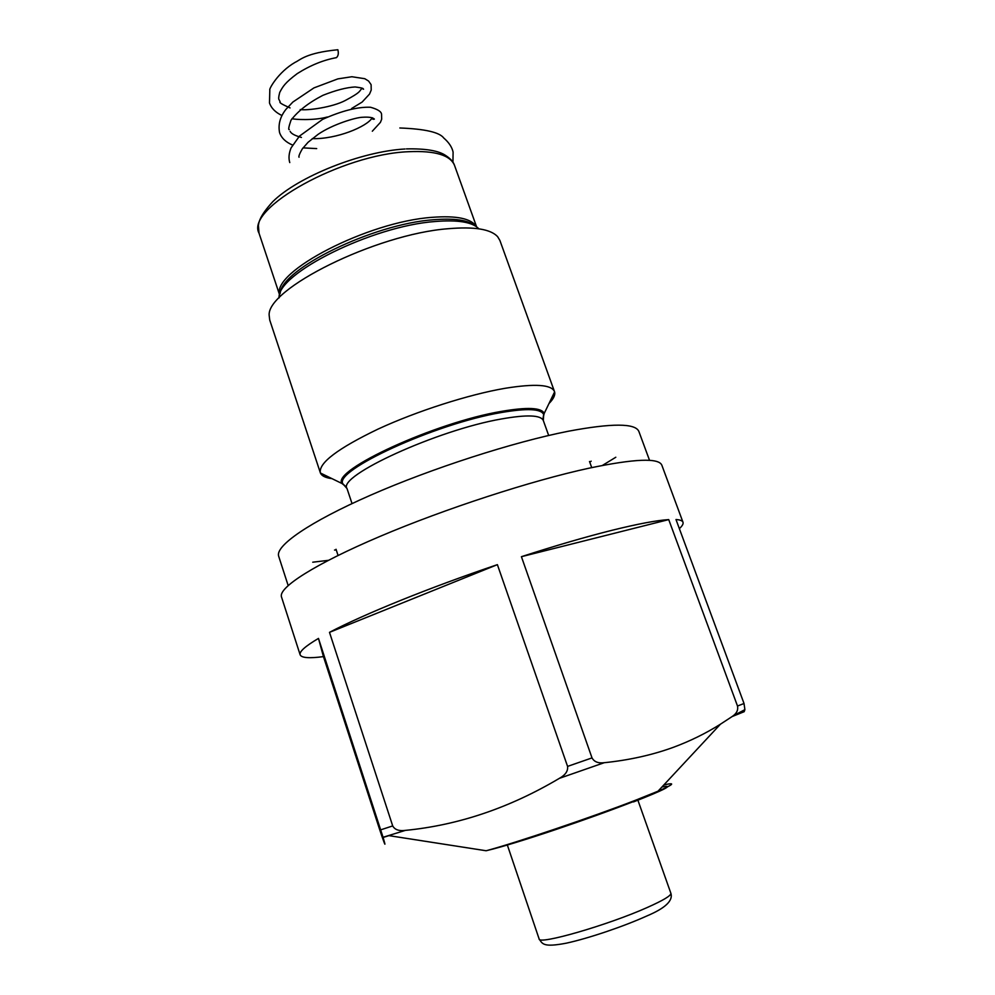 <?xml version="1.0" encoding="UTF-8"?>
<svg xmlns="http://www.w3.org/2000/svg" width="995" height="995" viewBox="0 0 995 995"><rect width="100%" height="100%" fill="white"/><g stroke="black" fill="none" stroke-linecap="round" stroke-linejoin="round"><path stroke-width="1.49" d="M335.265 57.834L336.422 57.648C338.288 56.018 338.773 53.382 337.852 49.75C305.602 52.884 300.192 60.098 295.142 62.324C277.966 72.237 268.725 89.538 269.819 89.911L269.496 102.958C271.324 108.231 275.453 112.398 281.896 115.482M554.501 391.595C551.504 384.567 534.999 383.473 505.012 388.311C468.62 394.542 416.93 411.109 378.125 429.056C337.964 448.372 318.686 462.911 320.315 472.687L269.744 320.091L269.21 315.751C265.541 289.284 375.936 234.136 448.235 228.713C474.192 226.487 490.647 229.136 497.612 236.648L499.876 240.404L554.601 391.918C555.409 395.015 553.543 398.871 549.004 403.497M320.315 472.687L320.427 473.011C321.721 475.946 325.576 477.824 331.994 478.645M334.519 550.048L336.26 549.986M591.179 461.17L589.774 462.202M288.152 585.508L278.675 556.23C275.018 546.006 309.01 522.176 370.488 495.224C431.842 468.309 513.445 442.016 568.356 431.233C612 423.049 635.506 423.136 638.889 431.494L649.548 460.362M615.805 457.252L602.41 465.436M312.741 562.2L328.325 560.347M379.219 828.226L323.45 656.613C309.271 658.503 301.497 657.906 300.142 654.809C299.097 651.725 305.204 646.252 318.475 638.417L383.112 837.454C385.948 847.118 385.438 846.397 381.582 835.315L379.219 828.226M392.702 825.925L329.494 632.347C363.2 614.524 429.492 587.585 497.388 564.65L567.573 766.399C568.145 771.013 565.421 774.993 559.389 778.339C509.689 807.853 458.334 825.203 405.338 830.39C398.995 831.211 394.791 829.73 392.702 825.925L380.699 829.842M663.839 784.955C675.941 782.194 673.988 784.284 658.006 791.212L720.405 724.223C705.729 733.439 690.008 741.151 673.267 747.357C652.123 755.043 629.114 760.155 604.239 762.705C598.306 763.463 594.226 761.871 592.013 757.904L521.417 556.69C555.347 545.72 585.446 536.952 611.689 530.372C637.534 523.967 656.551 520.373 668.727 519.601L521.417 556.69M720.405 724.223L732.133 716.549L744.185 711.686L744.894 709.646L744.024 703.502L675.991 519.527C680.095 519.813 682.421 520.721 682.98 522.238C683.515 523.818 682.309 525.945 679.361 528.631M323.45 656.613L318.475 638.417M329.494 632.347L497.388 564.65M744.024 703.502L737.506 706.027L668.727 519.601M737.506 706.027C738.302 709.883 736.797 713.179 733.016 715.903L732.133 716.549M280.192 293.363C281.137 269.147 372.914 224.049 433.248 219.771C454.217 218.029 468.185 220.057 475.137 225.853M542.934 418.945L544.165 413.398C541.616 407.589 527.275 406.93 501.169 411.433C434.977 422.552 331.621 470.274 341.919 483.433L346.322 487.028M476.58 226.785L454.553 165.468C450.374 155.133 435.113 150.543 408.758 151.7C341.969 154.138 245.168 208.54 259.023 233.178L258.401 225.43C258.862 222.731 259.098 216.537 272.841 201.599C297.965 176.724 361.11 151.427 405.027 148.989M279.707 294.744C271.237 272.058 367.503 221.785 432.029 217.345C456.63 215.442 471.406 218.539 476.369 226.636M279.097 297.891C276.622 273.899 372.068 226.014 435.101 221.512C457.824 219.646 472.389 222.059 478.794 228.738M346.384 487.14L343.026 484.018C332.591 471.058 435.213 423.671 500.982 412.589C526.977 408.099 541.205 408.746 543.668 414.542L542.947 419.069M352.031 503.582L347.006 488.52C337.143 476.02 437.427 429.977 501.592 418.945C526.964 414.48 540.87 415.014 543.32 420.537L543.668 414.542L554.601 391.918M682.98 522.238L661.849 465.212C658.827 457.712 634.599 458.695 589.152 468.16C531.641 480.585 445.175 508.706 379.903 536.442C314.482 564.215 278.115 587.734 281.485 596.925L300.142 654.809M592.013 757.904L567.573 766.399M486.107 850.75C516.778 843.586 590.433 818.387 634.623 801.112L658.006 791.212L635.295 800.328C591.241 817.405 514.825 843.188 486.107 850.75L388.933 835.638L383.112 837.454M661.936 786.995C674.709 784.508 665.22 789.483 633.467 801.933M637.783 799.868L670.866 893.261C671.264 895.562 663.441 900.276 647.409 907.428C607.933 925.151 537.885 945.275 539.103 938.894L507.351 845.029M604.239 762.705L559.389 778.339M405.338 830.39L383.063 837.28M292.008 118.592C293.736 119.574 314.258 120.731 327.305 117M351.645 108.492L362.143 102.062L369.531 94.077L371.21 90.06L371.11 84.674L368.61 81.068L364.792 78.704L351.894 76.739L337.877 78.879L313.972 87.883L292.891 102.025L285.938 109.35C280.117 116.763 278.003 124.537 279.583 132.646C281.498 138.081 285.826 142.21 292.567 145.046M303.027 147.869L316.696 148.603M372.317 131.216L380.438 122.348L381.67 119.226L381.558 114.338C381.421 111.627 377.714 109.263 370.451 107.249C357.727 106.763 341.782 110.806 322.616 119.363L299.445 136.128L291.075 147.919C288.886 153.305 288.438 158.168 289.744 162.521L289.769 162.583M290.042 107.908C282.145 104.438 278.849 102.435 280.155 101.925L279.234 99.898C278.376 99.4 278.55 96.913 279.732 92.411C282.791 86.615 284.906 82.871 297.219 73.63C310.328 65.334 323.387 60.011 336.409 57.66M361.521 88.232L363.573 89.239C362.752 88.53 364.431 88.207 355.153 86.963C346.509 87.436 335.75 90.234 322.89 95.333C308.599 102.721 297.965 111.042 290.963 120.271C288.687 126.974 288.14 130.071 289.334 129.549M371.943 117.883C372.317 119.164 373.125 119.562 374.369 119.102C372.839 117.447 368.846 116.838 362.391 117.273C356.073 117.373 332.765 124.226 318.089 134.35L308.089 142.26L302.293 148.889C299.594 153.653 298.5 156.426 299.022 157.235M300.216 109.562C307.542 110.694 332.454 107.286 345.277 100.495C361.322 91.95 359.021 91.378 361.67 88.717M290.117 131.328C291.187 133.653 294.968 135.681 301.435 137.434M312.219 138.653C336.733 139.325 366.67 126.701 372.018 118.106L372.279 117.733M279.632 294.993L259.023 233.178M406.457 148.902C425.698 148.479 438.807 150.705 445.797 155.581C450.536 158.665 453.446 161.961 454.553 165.468M548.68 435.487L543.32 420.537M591.726 467.6L589.513 461.493M338.064 555.446L336.024 549.265M670.866 893.261C673.254 900.662 665.232 908.236 646.8 915.985C624.014 926.32 588.667 938.322 566.391 943.16C542.822 947.675 542.462 943.77 539.103 938.894M733.016 715.903L744.894 709.646M347.006 488.52L343.026 484.018L320.427 473.011M452.936 162.235L453.098 152.123C452.053 147.21 448.944 142.509 443.77 138.019C439.541 132.285 424.902 128.94 399.841 127.982"/></g></svg>
